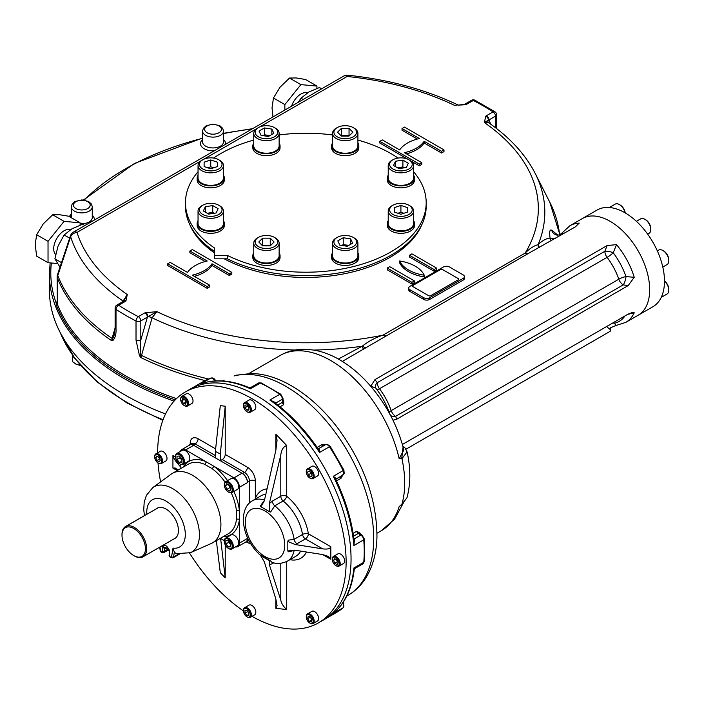 <?xml version="1.0" encoding="UTF-8"?>
<svg xmlns="http://www.w3.org/2000/svg" width="704" height="704" viewBox="0 0 704 704"><rect width="100%" height="100%" fill="white"/><g stroke="black" fill="none" stroke-linecap="round" stroke-linejoin="round"><path stroke-width="1.06" d="M146.502 514.501A4.884 2.816 120 0 0 145.807 514.818L125.576 526.495A4.884 2.816 120 0 0 122.126 532.594M145.438 548.786A16.57 9.566 -120 0 0 133.716 528.493A16.57 9.566 -120 0 0 122.003 535.26A16.57 9.566 -120 0 0 133.716 555.553A16.57 9.566 -120 0 0 145.438 548.786M134.024 555.729A17.442 10.067 -120 0 0 134.332 555.914A17.442 10.067 -120 0 0 143.062 556.776A17.442 10.067 -120 0 0 146.67 548.786A17.442 10.067 -120 0 0 139.058 531.23A17.442 10.067 -120 0 0 125.611 526.557A17.442 10.067 -120 0 0 122.003 534.547A17.442 10.067 -120 0 0 122.003 534.908M235.567 546.876A7.674 4.435 -120 0 0 237.829 546.612A7.674 4.435 -120 0 0 239.413 543.101L239.413 519.605A2.094 1.355 6.8 0 0 236.465 519.394L236.465 510.99A40.119 23.162 -120 0 0 231.229 492.818M223.309 536.624A42.214 24.376 -120 0 0 239.413 519.605L239.413 510.761A2.094 1.047 -6 0 0 236.465 510.99M233.825 491.48A42.214 24.376 -120 0 1 239.413 510.761L239.413 487.265A7.674 4.435 -120 0 0 233.992 477.866L213.646 466.118A2.094 1.047 -54 0 1 211.974 468.556L204.697 464.358A40.119 23.162 -120 0 0 188.276 464.2L172.48 473.317A40.119 23.162 -120 0 0 171.283 474.1L152.821 487.573A37.682 21.754 60 0 1 191.629 508.587A37.682 21.754 60 0 1 190.432 552.702L211.323 543.453A40.119 23.162 -120 0 0 212.608 542.81A40.119 23.162 -120 0 0 218.002 508.306A40.119 23.162 -120 0 0 188.901 473.466A40.119 23.162 -120 0 0 172.48 473.317M227.542 480.603A42.214 24.376 -120 0 0 213.646 466.118L205.982 461.692A2.094 1.355 -66.8 0 1 204.697 464.358M180.206 464.182L180.206 468.855M183.19 467.13A42.214 24.376 -120 0 1 205.982 461.692L185.636 449.953A7.674 4.435 -120 0 0 181.799 449.566A7.674 4.435 -120 0 0 180.444 451.396M169.4 550.792A1.399 0.81 0 0 0 169.206 551.206L169.206 554.884A1.399 0.81 180 0 0 169.611 555.447A1.399 0.81 -120 0 0 170.518 557.11A1.399 0.81 -120 0 0 171.574 556.776L173.017 548.134L174.337 552.147L176.07 553.67L190.432 552.702M169.206 551.206A1.399 0.81 0 0 0 169.611 551.778L169.55 550.862A1.399 0.678 -7.1 0 1 169.154 550.466L169.154 550.466A1.399 0.678 -7.1 0 1 169.154 550.458M162.457 547.642L162.457 551.32A1.399 0.81 -0 0 0 164.437 551.32L164.437 547.642A1.399 0.81 -0 0 1 162.457 547.642L162.518 546.806A1.399 0.915 8.2 0 0 164.12 547.122L169.259 550.986M169.303 550.106L168.379 548.504L164.12 547.122M162.518 546.806C164.868 544.21 167.209 545.556 169.55 550.862M173.888 538.974A17.53 10.12 -120 0 0 178.429 530.526A17.53 10.12 -120 0 0 170.201 512.292A17.53 10.12 -120 0 0 156.438 508.763M220.334 538.349L224.374 540.681M188.822 445.518A6.978 4.03 -120 0 1 189.675 444.69A6.978 4.03 -120 0 1 193.16 445.034L215.362 457.855L215.362 451.414L220.299 453.966L220.299 460.706L242.502 473.519A6.978 4.03 -120 0 1 247.438 482.064L247.438 482.636A7.674 4.435 -120 0 0 242.009 473.238L193.653 445.324A7.674 4.435 -120 0 0 189.816 444.937L181.799 449.566M237.829 546.612L245.846 541.983A7.674 4.435 -120 0 0 247.438 538.472L247.438 537.618L247.438 539.035L247.958 538.736M230.78 544.694L228.809 542.238L228.809 541.05M225.843 543.946L225.843 540.663L228.316 540.443L230.78 543.506L230.78 546.797L228.316 547.017L225.843 543.946L228.809 542.238M230.78 545.591L228.316 547.017M228.554 548.495A6.283 3.626 -120 0 0 228.809 548.654A6.283 3.626 -120 0 0 231.95 548.962A6.283 3.626 -120 0 0 232.91 543.928A6.283 3.626 -120 0 0 228.809 538.393A6.283 3.626 -120 0 0 225.667 538.085A6.283 3.626 -120 0 0 224.365 540.962A6.283 3.626 -120 0 0 224.374 541.262M228.809 548.654L228.316 548.363A5.579 3.221 -120 0 0 232.258 546.084A5.579 3.221 -120 0 0 228.316 539.246A5.579 3.221 -120 0 0 224.365 541.526A5.579 3.221 -120 0 0 228.316 548.363M231.95 548.962L237.371 545.829A6.283 3.626 -120 0 0 237.371 538.578A6.283 3.626 -120 0 0 231.097 534.952L225.667 538.085M181.94 460.258L179.96 457.802L179.96 456.614M181.94 459.07L181.94 462.361L179.467 462.581L177.003 459.51L177.003 456.218L179.467 455.998L181.94 459.07M179.96 457.802L177.003 459.51M181.94 461.155L179.467 462.581M179.714 463.901A6.283 3.626 -120 0 0 179.96 464.05A6.283 3.626 -120 0 0 183.102 464.358A6.283 3.626 -120 0 0 184.07 459.334A6.283 3.626 -120 0 0 179.96 453.798A6.283 3.626 -120 0 0 176.827 453.482A6.283 3.626 -120 0 0 175.525 456.359A6.283 3.626 -120 0 0 175.534 456.658M179.96 464.05L179.467 463.769A5.579 3.221 -120 0 0 183.418 461.49A5.579 3.221 -120 0 0 179.467 454.652A5.579 3.221 -120 0 0 175.525 456.931A5.579 3.221 -120 0 0 179.467 463.769L179.96 464.05M183.102 464.358L188.531 461.226A6.283 3.626 -120 0 0 189.49 456.201A6.283 3.626 -120 0 0 185.39 450.666A6.283 3.626 -120 0 0 182.248 450.349L176.827 453.482M230.806 488.277L229.777 487.687L228.642 484.748M229.671 491.04L226.82 489.394L225.394 485.725L226.82 483.701L229.671 485.346L231.097 489.016L229.671 491.04M229.777 487.687L226.82 489.394M227.867 484.299L225.394 485.725M228.554 492.096A6.283 3.626 -120 0 0 228.809 492.254A6.283 3.626 -120 0 0 231.95 492.562A6.283 3.626 -120 0 0 233.244 489.685A6.283 3.626 -120 0 0 230.507 483.366A6.283 3.626 -120 0 0 225.667 481.686A6.283 3.626 -120 0 0 224.365 484.563A6.283 3.626 -120 0 0 224.374 484.854M224.365 485.126A5.579 3.221 -120 0 0 228.316 491.964A5.579 3.221 -120 0 0 232.258 489.685A5.579 3.221 -120 0 0 228.316 482.847A5.579 3.221 -120 0 0 224.365 485.126L224.365 484.563M231.95 492.562L237.371 489.43A6.283 3.626 -120 0 0 238.674 486.552A6.283 3.626 -120 0 0 235.937 480.234A6.283 3.626 -120 0 0 231.097 478.553L225.667 481.686M186.19 402.195L184.386 399.08M183.462 403.55L181.852 400.761L182.442 398.561L184.65 399.15L186.261 401.94L185.671 404.14L183.462 403.55L185.935 402.125M184.325 399.335L181.852 400.761M184.378 405.61A5.579 3.221 -120 0 0 184.633 405.768A5.579 3.221 -120 0 0 187.422 406.05A5.579 3.221 -120 0 0 187.422 399.599A5.579 3.221 -120 0 0 181.843 396.378A5.579 3.221 -120 0 0 180.69 398.93A5.579 3.221 -120 0 0 180.699 399.23M191.866 403.48L187.422 406.05L191.866 403.48A5.579 3.221 -120 0 0 191.866 397.038A5.579 3.221 -120 0 0 186.287 393.818L181.843 396.378M181.702 397.267A4.884 2.816 -120 0 0 180.69 399.502A4.884 2.816 -120 0 0 184.14 405.486A4.884 2.816 -120 0 0 187.334 401.817A4.884 2.816 -120 0 0 181.702 397.267M248.917 408.17L247.438 405.557M244.966 407.757L244.966 405.126L246.937 404.95L248.917 407.405L248.917 410.036L246.937 410.212L244.966 407.757L247.438 406.331M248.917 409.068L246.937 410.212M247.183 411.831A5.579 3.221 -120 0 0 247.438 411.99A5.579 3.221 -120 0 0 250.228 412.262A5.579 3.221 -120 0 0 251.082 407.792A5.579 3.221 -120 0 0 247.438 402.873A5.579 3.221 -120 0 0 244.64 402.6A5.579 3.221 -120 0 0 243.487 405.152A5.579 3.221 -120 0 0 243.496 405.451M247.438 411.99L246.937 411.708A4.884 2.816 -120 0 0 250.395 409.71A4.884 2.816 -120 0 0 246.937 403.726A4.884 2.816 -120 0 0 243.487 405.724A4.884 2.816 -120 0 0 246.937 411.708M250.228 412.262L254.663 409.702A5.579 3.221 -120 0 0 254.663 403.26A5.579 3.221 -120 0 0 249.084 400.03L244.64 402.6M311.714 474.382L310.402 472.111M307.622 472.006L309.232 471.082L307.622 472.006L308.211 474.892L310.684 473.466M309.232 471.082L311.441 473.026L312.03 475.913L310.411 476.846L308.211 474.892M309.98 478.13A5.579 3.221 -120 0 0 310.235 478.28A5.579 3.221 -120 0 0 313.025 478.562A5.579 3.221 -120 0 0 313.025 472.111A5.579 3.221 -120 0 0 307.446 468.89A5.579 3.221 -120 0 0 306.284 471.442A5.579 3.221 -120 0 0 306.293 471.742M312.18 472.604A4.884 2.816 -120 0 0 308.422 469.559A4.884 2.816 -120 0 0 306.284 472.014A4.884 2.816 -120 0 0 309.742 477.998A4.884 2.816 -120 0 0 312.928 477.382A4.884 2.816 -120 0 0 312.18 472.604M313.025 478.562L317.469 475.992A5.579 3.221 -120 0 0 317.469 469.55A5.579 3.221 -120 0 0 311.881 466.33L307.446 468.89M160.002 459.51L158.479 456.914M159.148 461.859L156.869 460.548L155.734 457.609L156.869 455.99L159.148 457.301L160.292 460.24L159.148 461.859M159.333 459.122L156.869 460.548M157.705 456.465L155.734 457.609M158.365 463.109A5.579 3.221 -120 0 0 158.62 463.267A5.579 3.221 -120 0 0 161.41 463.54A5.579 3.221 -120 0 0 162.571 460.988A5.579 3.221 -120 0 0 160.134 455.374A5.579 3.221 -120 0 0 155.83 453.878A5.579 3.221 -120 0 0 154.678 456.43A5.579 3.221 -120 0 0 154.686 456.729M154.678 457.002A4.884 2.816 -120 0 0 158.127 462.986A4.884 2.816 -120 0 0 161.586 460.988A4.884 2.816 -120 0 0 158.127 455.004A4.884 2.816 -120 0 0 154.678 457.002L154.678 456.43M161.41 463.54L165.854 460.979A5.579 3.221 -120 0 0 167.006 458.427A5.579 3.221 -120 0 0 164.578 452.804A5.579 3.221 -120 0 0 160.274 451.308L155.83 453.878M337.867 562.197L336.345 559.61M334.734 558.677L337.014 559.988L338.149 562.927L337.014 564.546L334.734 563.235L333.59 560.296L334.734 558.677M335.57 559.161L333.59 560.296M337.198 561.81L334.734 563.235M335.993 565.655A5.579 3.221 -120 0 0 336.248 565.814A5.579 3.221 -120 0 0 339.038 566.095A5.579 3.221 -120 0 0 340.19 563.534A5.579 3.221 -120 0 0 337.753 557.92A5.579 3.221 -120 0 0 333.458 556.424A5.579 3.221 -120 0 0 332.297 558.976A5.579 3.221 -120 0 0 332.306 559.275M339.205 563.534A4.884 2.816 -120 0 0 335.755 557.55A4.884 2.816 -120 0 0 332.297 559.548A4.884 2.816 -120 0 0 335.755 565.532A4.884 2.816 -120 0 0 339.205 563.534M339.038 566.095L343.473 563.526A5.579 3.221 -120 0 0 343.473 557.084A5.579 3.221 -120 0 0 337.894 553.863L333.458 556.424M311.96 620.03L310.156 616.915M310.411 616.986L312.03 619.775L311.441 621.975L309.232 621.386L307.622 618.596L308.211 616.396L310.411 616.986M310.094 617.17L307.622 618.596M311.705 619.96L309.232 621.386M309.98 623.154A5.579 3.221 -120 0 0 310.235 623.313A5.579 3.221 -120 0 0 313.025 623.586A5.579 3.221 -120 0 0 313.025 617.144A5.579 3.221 -120 0 0 307.446 613.923L307.446 613.923A5.579 3.221 -120 0 0 306.284 616.475A5.579 3.221 -120 0 0 306.293 616.774M313.025 623.586L317.469 621.025A5.579 3.221 -120 0 0 317.469 614.583A5.579 3.221 -120 0 0 311.881 611.354L307.446 613.923L311.881 611.354M312.18 623.269A4.884 2.816 -120 0 0 311.062 616.114A4.884 2.816 -120 0 0 306.284 617.047A4.884 2.816 -120 0 0 309.742 623.031A4.884 2.816 -120 0 0 312.18 623.269M248.917 613.554L247.438 610.94M248.917 612.779L248.917 615.41L246.937 615.586L244.966 613.131L244.966 610.5L246.937 610.324L248.917 612.779M247.438 611.714L244.966 613.131M248.917 614.451L246.937 615.586M247.183 616.933A5.579 3.221 -120 0 0 247.438 617.091A5.579 3.221 -120 0 0 250.228 617.373A5.579 3.221 -120 0 0 251.082 612.894A5.579 3.221 -120 0 0 247.438 607.974A5.579 3.221 -120 0 0 244.64 607.702A5.579 3.221 -120 0 0 243.487 610.254A5.579 3.221 -120 0 0 243.496 610.553M247.438 617.091L246.937 616.81A4.884 2.816 -120 0 0 250.395 614.812A4.884 2.816 -120 0 0 246.937 608.828A4.884 2.816 -120 0 0 243.487 610.826A4.884 2.816 -120 0 0 246.937 616.81L247.438 617.091M250.228 617.373L254.663 614.803A5.579 3.221 -120 0 0 255.526 610.333A5.579 3.221 -120 0 0 251.874 605.414A5.579 3.221 -120 0 0 249.084 605.132L244.64 607.702M244.851 542.555A6.978 4.03 -120 0 0 245.986 542.23A6.978 4.03 -120 0 0 247.438 539.035M180.206 466.47C175.771 461.639 173.351 458.005 172.929 455.576L172.929 468.107L175.155 467.975L178.024 470.114M294.219 550.15A4.189 2.42 60 0 0 294.122 550.51L288.209 551.822L287.83 550.924L295.293 550.255L322.678 554.567L328.434 556.468L330.818 559.266L330.818 546.726L308.37 533.773A4.189 1.892 -9 0 0 302.509 534.477A4.189 2.42 -120 0 0 305.413 538.903A4.189 2.42 120 0 0 308.37 533.773A39.072 22.563 60 0 0 286.713 496.25A4.189 2.42 0 0 0 280.79 496.25A4.189 2.42 -120 0 0 283.166 500.975A34.892 20.143 60 0 1 302.509 534.477L294.122 539.317L288.209 540.206L287.83 541.534L295.293 544.553L322.678 548.865C327.615 549.437 330.326 548.724 330.818 546.726M272.624 562.478A4.189 2.42 -120 0 0 272.404 563.658L269.342 564.696L269.5 560.595L270.582 560.947L260.304 555.016L264.343 561.854L275.854 599.086L277.077 605.73L275.854 608.318L286.713 609.55C283.36 606.566 281.389 603.398 280.79 600.063L280.79 563.297M270.582 560.947L271.841 562.232M269.5 560.595L261.105 555.984M275.854 450.278L275.854 434.21L277.077 440.211L275.854 450.278L264.343 500.808L260.92 506.757L260.304 506.132L263.648 501.283M255.218 499.162L255.332 498.467A39.072 22.563 60 0 1 267.071 488.831M272.404 501.09L280.79 496.25L280.79 454.995C281.398 449.83 283.369 446.67 286.713 445.509L286.713 496.25A4.189 1.892 129 0 1 283.166 500.975L274.78 505.815L270.582 512.063L269.5 511.711L269.342 503.58L272.404 501.09A4.189 2.42 -120 0 0 274.78 505.815A34.892 20.143 60 0 1 294.122 539.317A4.189 2.42 60 0 0 297.026 543.743L295.293 544.553M220.299 460.706L222.27 459.562A4.189 2.42 120 0 0 225.227 454.432L247.438 467.254A11.167 6.442 60 0 1 255.332 480.929A4.189 2.42 0 0 0 249.41 480.929L249.41 503.034M287.83 550.924L287.83 541.534M260.92 506.757L269.5 511.711M280.79 454.995L269.342 503.58M275.854 434.21L286.713 445.509M215.362 451.414L220.299 405.645L225.227 406.226L225.227 454.432M220.299 453.966L225.227 406.226M269.342 564.696L280.79 600.063M225.227 544.878L225.227 577.843L220.616 538.507M225.227 577.843L220.299 572.73L216.348 540.646M157.634 452.83A133.276 76.947 60 0 1 185.24 392.005A133.276 76.947 60 0 1 287.936 427.706A133.276 76.947 60 0 1 346.113 561.827A133.276 76.947 60 0 1 318.507 622.838A133.276 76.947 60 0 1 252.032 616.326M243.487 610.966A133.276 76.947 60 0 1 189.552 553.062M160.618 481.879A133.276 76.947 60 0 1 158.013 462.906M351.05 558.976A133.276 76.947 60 0 1 323.444 619.986A133.276 76.947 60 0 0 351.05 558.976A133.276 76.947 60 0 0 292.873 424.855A133.276 76.947 60 0 0 190.177 389.154A133.276 76.947 60 0 1 266.534 401.949A133.276 76.947 60 0 1 351.05 558.976M258.491 383.046A4.189 2.42 60 0 1 260.278 383.099A2.094 1.329 114.6 0 1 261.307 382.985L258.491 383.046L250.8 387.49L248.996 387.596C231.449 380.178 215.582 378.849 201.406 383.61L200.737 383.874A133.276 76.947 60 0 1 250.413 388.793L250.782 388.265M203.007 383.082L200.737 383.874L210.602 378.18A4.189 2.42 60 0 1 214.526 380.635L215.301 380.213L215.697 380.882M274.956 402.846A2.094 0.924 170.4 0 1 275.414 402.486L269.861 400.03A133.276 76.947 60 0 1 319.546 452.47L319.035 448.536A2.094 1.672 80.6 0 1 318.586 448.703L317.909 448.474L319.546 452.47L329.41 446.767A133.276 76.947 60 0 1 343.165 470.598L333.3 476.291A133.276 76.947 60 0 1 353.874 545.538L354.517 539.502A2.094 0.924 -50.4 0 1 353.98 539.713M317.909 448.474L317.918 448.483C304.779 429.493 290.048 413.978 273.724 401.931L269.861 400.03L279.734 394.328A4.189 2.42 60 0 1 282.383 399.203A2.094 1.188 179.1 0 0 282.999 398.35L283.043 401.271L282.436 402.292L277.754 404.994M275.414 402.486A4.189 2.42 60 0 1 275.475 403.19L282.383 399.203L282.436 402.292A2.094 1.206 -120 0 0 283.686 404.668L283.721 400.805A2.094 1.047 -54.3 0 1 283.043 401.016M248.996 387.596L250.413 388.793L260.278 383.099A133.276 76.947 60 0 1 279.734 394.328A2.094 1.074 124.9 0 1 280.773 394.222A2.094 1.074 124.9 0 0 280.773 394.222L282.999 398.35M336.45 478.694A4.189 2.42 60 0 1 336.09 479.01A2.094 1.672 -140.6 0 1 336.45 478.694L333.3 476.291L335.931 479.688C345.814 500.562 351.886 521.083 354.156 541.244L353.874 545.538L363.739 539.836A133.276 76.947 60 0 1 363.739 562.302L353.874 567.996A133.276 76.947 60 0 1 333.3 613.483L335.122 611.908M341.185 476.15L341.15 476.168A2.094 1.206 -120 0 0 341.018 478.28L342.698 475.209M325.178 444.866L321.684 444.787A2.094 1.206 -120 0 0 323.576 445.729L323.638 445.694M354.517 567.934L353.874 567.996L354.2 569.826C351.859 588.729 345.074 603.134 333.863 613.026L343.165 607.781A133.276 76.947 60 0 1 336.644 612.366L318.507 622.838M359.603 533.632A2.094 1.047 174.3 0 1 360.131 533.148L356.761 531.247A2.094 1.206 -120 0 0 358.195 533.518L359.515 533.984M406.965 497.772C410.722 483.78 410.766 468.486 407.097 451.871L401.94 458.674A2.094 1.426 -94 0 0 401.861 457.688L399.15 458.63L403.876 450.041C397.971 426.853 387.103 405.812 371.272 386.892C361.777 375.716 351.419 366.784 340.208 360.105C331.637 355.01 322.907 351.666 314.01 350.082L304.445 349.228C295.689 349.175 287.575 351.261 280.104 355.494A101.174 58.414 -120 0 1 399.15 458.63L401.94 458.674A101.174 58.414 60 0 1 401.94 504.126L399.15 506.634L401.887 504.416A2.094 0.581 -130.7 0 0 401.94 504.126L406.982 497.702L401.887 504.416A2.094 0.581 -130.7 0 1 401.861 504.434M401.861 457.688L403.075 446.943M402.468 503.914L399.15 506.634A101.174 58.414 -120 0 1 381.286 530.737L394.601 519.138L403.216 503.254M234.08 375.98A11.167 9.011 -104.9 0 1 235.866 375.241L234.08 375.98A124.203 71.711 60 0 1 352.598 460.328A124.203 71.711 60 0 1 347.996 595.338C355.3 591.078 361.284 585.218 365.939 577.764C372.944 566.298 376.614 552.605 376.957 536.694C376.772 499.198 363.528 462.739 337.216 427.31C322.626 408.399 306.478 394.064 288.772 384.305C276.285 377.502 263.974 373.877 251.821 373.446L235.866 375.241M458.286 279.77A1.399 0.81 180 0 0 458.286 278.634L442.499 269.518A1.399 0.81 180 0 0 440.528 269.518L412.896 285.472A1.399 0.81 180 0 0 412.896 286.607L428.683 295.724A1.399 0.81 180 0 0 430.654 295.724L458.286 279.77L430.654 295.724M664.479 281.098A8.378 4.831 60 0 1 667.066 284.346A8.378 4.831 60 0 1 668.8 290.18A8.378 4.831 60 0 1 667.066 294.008L661.241 297.378M664.479 280.922A7.26 4.189 60 0 1 668.8 289.265L668.8 290.18M640.666 218.856L636.398 221.32L640.666 218.856A8.378 4.831 60 0 1 644.855 219.27A8.378 4.831 60 0 1 650.778 229.53A8.378 4.831 60 0 1 649.044 233.358L647.671 234.15M644.855 219.27L645.647 219.727A7.26 4.189 60 0 1 650.778 228.615L650.778 229.53M609.356 207.504L615.182 204.142A8.378 4.831 60 0 1 619.362 204.556A8.378 4.831 60 0 1 625.064 212.837M619.362 204.556L620.154 205.014A7.26 4.189 60 0 1 625.222 212.925M657.325 250.87L658.689 250.078A8.378 4.831 60 0 1 662.878 250.492L662.878 250.492A8.378 4.831 60 0 1 668.8 260.744A8.378 4.831 60 0 1 667.066 264.581L662.798 267.045M662.878 250.492L663.67 250.95A7.26 4.189 60 0 1 668.8 259.838L668.8 260.744M336.239 237.961L337.225 237.389A11.299 6.521 180 0 1 353.206 237.389A11.299 6.521 180 0 1 353.206 246.62A11.299 6.521 180 0 1 337.225 246.62A11.299 6.521 180 0 1 337.225 237.389L336.239 237.961A12.698 7.33 180 0 0 332.517 243.144L332.517 255.675A12.698 7.33 180 0 0 340.358 262.451A12.698 7.33 180 0 0 354.191 260.858A12.698 7.33 180 0 0 357.914 255.675L357.914 243.144A12.698 7.33 180 0 1 345.215 250.474A12.698 7.33 180 0 1 332.517 243.144M353.206 237.389L354.191 237.961A12.698 7.33 180 0 1 357.914 243.144M341.748 245.432L343.235 244.578L348.682 245.414M347.195 246.277L339.803 245.133L337.823 240.865L343.235 237.741L350.627 238.885L352.607 243.153L347.195 246.277M350.627 244.297L350.627 238.885M343.235 244.578L343.235 237.741M389.611 209.845A11.299 6.521 180 0 1 392.92 205.234A11.299 6.521 180 0 1 408.901 205.234A11.299 6.521 180 0 1 405.24 215.873A11.299 6.521 180 0 1 389.611 209.845M408.901 205.234L409.895 205.806A12.698 7.33 180 0 1 413.609 210.989A12.698 7.33 180 0 1 400.91 218.319A12.698 7.33 180 0 1 388.221 210.989A12.698 7.33 180 0 1 391.934 205.806L392.92 205.234M397.91 213.268L400.91 212.265L403.92 213.268M407.546 212.054L400.91 214.271L394.284 212.054L394.284 207.636L400.91 205.427L407.546 207.636L407.546 212.054L407.546 207.636M400.91 212.265L400.91 205.427M394.284 212.054L394.284 207.636M388.221 210.989L388.221 223.52A12.698 7.33 180 0 0 400.91 230.85A12.698 7.33 180 0 0 413.609 223.52L413.609 210.989M392.92 168.986A11.299 6.521 180 0 1 392.92 159.755A11.299 6.521 180 0 1 408.901 159.755A11.299 6.521 180 0 1 408.901 168.986A11.299 6.521 180 0 1 392.92 168.986M408.901 159.755L409.895 160.327A12.698 7.33 180 0 1 413.609 165.51A12.698 7.33 180 0 1 405.768 172.278A12.698 7.33 180 0 1 391.934 170.694A12.698 7.33 180 0 1 388.221 165.51A12.698 7.33 180 0 1 391.934 160.327L392.92 159.755M397.443 167.781L402.899 166.936L404.378 167.798M408.311 163.222L406.322 167.49L398.93 168.634L393.518 165.51L395.498 161.242L402.899 160.098L408.311 163.222M402.899 166.936L402.899 160.098M395.498 166.654L395.498 161.242M413.609 165.51L413.609 178.042A12.698 7.33 180 0 1 405.768 184.818A12.698 7.33 180 0 1 391.934 183.225A12.698 7.33 180 0 1 388.221 178.042L388.221 165.51M345.215 138.732A11.299 6.521 180 0 1 334.77 134.71A11.299 6.521 180 0 1 337.225 127.6A11.299 6.521 180 0 1 353.206 127.6A11.299 6.521 180 0 1 355.652 134.71A11.299 6.521 180 0 1 345.215 138.732M353.206 127.6L354.191 128.163A12.698 7.33 180 0 1 357.914 133.346A12.698 7.33 180 0 1 345.215 140.677A12.698 7.33 180 0 1 332.517 133.346A12.698 7.33 180 0 1 336.239 128.163L337.225 127.6M340.974 135.626L349.448 135.626M349.043 128.383L352.871 132.211L349.043 136.039L341.387 136.039L337.559 132.211L341.387 128.383L349.043 128.383L349.043 135.221M341.387 135.221L341.387 128.383M357.914 133.346L357.914 145.886A12.698 7.33 180 0 1 345.215 153.217A12.698 7.33 180 0 1 332.517 145.886L332.517 133.346M274.428 136.822A11.299 6.521 180 0 1 258.447 136.822A11.299 6.521 180 0 1 258.447 127.6A11.299 6.521 180 0 1 274.428 127.6A11.299 6.521 180 0 1 274.428 136.822M274.428 127.6L275.422 128.163A12.698 7.33 180 0 1 279.136 133.346A12.698 7.33 180 0 1 275.422 138.53A12.698 7.33 180 0 1 261.58 140.122A12.698 7.33 180 0 1 253.748 133.346A12.698 7.33 180 0 1 257.462 128.163L258.447 127.6M262.979 135.634L264.458 134.781L269.905 135.626M271.85 134.499L271.85 129.087L273.838 133.355L268.426 136.479L261.026 135.335L259.046 131.067L264.458 127.943L271.85 129.087M264.458 134.781L264.458 127.943M279.136 133.346L279.136 145.886A12.698 7.33 180 0 1 275.422 151.07A12.698 7.33 180 0 1 261.58 152.654A12.698 7.33 180 0 1 253.748 145.886L253.748 133.346M219.718 205.806L218.733 205.234A11.299 6.521 180 0 1 218.733 214.465A11.299 6.521 180 0 1 202.752 214.465A11.299 6.521 180 0 1 202.752 205.234A11.299 6.521 180 0 1 218.733 205.234L219.718 205.806A12.698 7.33 180 0 1 223.441 210.989A12.698 7.33 180 0 1 210.742 218.319A12.698 7.33 180 0 1 198.044 210.989A12.698 7.33 180 0 1 201.766 205.806L202.752 205.234M207.275 213.259L212.722 212.414L214.21 213.277M205.33 212.133L205.33 206.721L212.722 205.577L218.134 208.701L216.154 212.969L208.762 214.113L203.35 210.989L205.33 206.721M212.722 212.414L212.722 205.577M223.441 210.989L223.441 223.52A12.698 7.33 180 0 1 215.6 230.296A12.698 7.33 180 0 1 201.766 228.703A12.698 7.33 180 0 1 198.044 223.52L198.044 210.989M222.042 164.366A11.299 6.521 180 0 1 206.413 170.394A11.299 6.521 180 0 1 202.752 159.755A11.299 6.521 180 0 1 218.733 159.755A11.299 6.521 180 0 1 222.042 164.366M218.733 159.755L219.718 160.327A12.698 7.33 180 0 1 223.441 165.51A12.698 7.33 180 0 1 210.742 172.841A12.698 7.33 180 0 1 198.044 165.51A12.698 7.33 180 0 1 201.766 160.327L202.752 159.755M207.742 167.79L210.742 166.786L213.743 167.79M210.742 166.786L210.742 159.949L217.369 162.158L217.369 166.575L210.742 168.784L204.116 166.575L204.116 162.158L210.742 159.949M204.116 166.575L204.116 162.158M217.369 166.575L217.369 162.158M223.441 165.51L223.441 178.042A12.698 7.33 180 0 1 210.742 185.372A12.698 7.33 180 0 1 198.044 178.042L198.044 165.51M266.438 235.479A11.299 6.521 180 0 1 274.428 237.389A11.299 6.521 180 0 1 274.428 246.62A11.299 6.521 180 0 1 258.447 246.62A11.299 6.521 180 0 1 258.447 237.389A11.299 6.521 180 0 1 266.438 235.479M274.428 237.389L275.422 237.961A12.698 7.33 180 0 1 279.136 243.144A12.698 7.33 180 0 1 266.438 250.474A12.698 7.33 180 0 1 253.748 243.144A12.698 7.33 180 0 1 257.462 237.961L258.447 237.389M262.205 245.423L270.679 245.423M262.618 245.837L258.79 242.009L262.618 238.181L270.266 238.181L274.094 242.009L270.266 245.837L262.618 245.837M270.266 245.018L270.266 238.181M262.618 245.018L262.618 238.181M279.136 243.144L279.136 255.675A12.698 7.33 180 0 1 266.438 263.006A12.698 7.33 180 0 1 253.748 255.675L253.748 243.144M652.916 306.724L638.114 315.269L652.916 306.724A55.818 32.226 -120 0 0 652.916 242.264A55.818 32.226 -120 0 0 597.098 210.038L569.958 225.702L562.382 232.637L562.531 234.282M638.114 315.269A55.818 32.226 -120 0 0 638.114 250.809A55.818 32.226 -120 0 0 582.296 218.583A55.818 32.226 -120 0 1 638.114 250.809A55.818 32.226 -120 0 1 638.114 315.269L625.777 322.388A55.818 32.226 -120 0 0 634.234 312.77L627.642 314.398M207.152 286.607L167.675 263.824L170.148 262.398L187.502 272.413A34.892 20.143 180 0 1 207.231 261.026L189.878 251.002L192.35 249.577L231.818 272.369L229.354 273.794L212.001 263.771A34.892 20.143 180 0 1 192.262 275.167L209.616 285.182L207.152 286.607L207.152 288.323L167.675 265.531L167.675 263.824M209.616 285.182L209.616 286.898L207.152 288.323M212.001 263.771L212.001 265.478A34.892 20.143 180 0 1 194.33 276.364M229.354 273.794L229.354 275.502L212.001 265.478M231.818 272.369L231.818 274.076L229.354 275.502M189.878 251.002L189.878 252.71L205.163 261.536M463.223 274.93L449.407 266.957A4.189 2.42 0 0 0 443.485 266.957L409.93 286.326A4.189 2.42 0 0 0 408.707 288.033A4.189 2.42 0 0 0 409.93 289.74L423.746 297.722A4.189 2.42 0 0 0 429.669 297.722L463.223 278.353A4.189 2.42 0 0 0 464.446 276.637A4.189 2.42 0 0 0 463.223 274.93M408.707 288.033L408.707 289.74A4.189 2.42 0 0 0 409.93 291.456L423.746 299.429A4.189 2.42 0 0 0 429.669 299.429L463.223 280.06A4.189 2.42 0 0 0 464.446 278.353L464.446 276.637M399.573 260.973A34.892 20.143 0 0 0 424.239 275.22A34.892 20.143 0 0 0 399.573 260.973L399.573 262.68A34.892 20.143 0 0 0 424.239 276.927L424.239 275.22M411.91 282.339L387.235 268.092L389.708 266.666L414.374 280.914L411.91 282.339L411.91 284.046L387.235 269.799L387.235 268.092M414.374 280.914L414.374 282.621L411.91 284.046M409.438 255.279L434.113 269.518L436.577 268.092L411.91 253.854L409.438 255.279L409.438 256.986L434.113 271.225L436.577 269.799L436.577 268.092M434.113 269.518L434.113 271.225M379.834 141.328L419.311 164.12L421.775 162.694L404.422 152.68A34.892 20.143 0 0 0 424.16 141.284L441.514 151.298L443.978 149.882L404.51 127.09L402.037 128.515L419.39 138.53A34.892 20.143 0 0 0 399.661 149.926L382.307 139.911L379.834 141.328L379.834 143.044L407.88 159.236M402.037 128.515L402.037 130.222L417.322 139.049M443.978 149.882L443.978 151.589L441.514 153.014L441.514 151.298M424.16 141.284L424.16 142.991L441.514 153.014M406.49 153.868A34.892 20.143 0 0 0 424.16 142.991M421.775 162.694L421.775 164.402L419.311 165.827L419.311 164.12M410.854 160.952L419.311 165.827M389.954 257.409A118.624 68.482 0 0 0 418.317 230.859M193.336 230.859A118.624 68.482 0 0 0 214.553 252.868M224.259 258.834A119.319 68.886 0 0 0 390.201 257.268A119.319 68.886 0 0 0 421.863 224.611M189.798 224.611A119.319 68.886 0 0 0 214.553 252.921M458.286 105.134L465.89 104.694L473.308 100.47A251.196 145.024 0 0 1 493.046 111.866L485.734 116.151L484.37 122.575L487.881 122.214C509.573 137.157 525.351 154.229 535.216 173.439L549.806 202.259L559.847 234.608M125.928 300.969L127.292 294.545L123.825 301.039A3.485 2.262 52.8 0 1 125.928 300.969L125.215 301.444A3.485 2.015 60 0 0 123.464 301.268L116.864 305.078A3.485 2.015 60 0 1 118.615 305.254L125.215 301.444M363.493 349.202A6.978 0.801 65.8 0 1 362.19 346.227C368.79 341.114 375.69 337.436 382.906 335.201A232.505 134.235 0 0 1 156.895 311.634L147.418 317.108A3.485 2.015 -120 0 0 144.945 312.84L156.895 311.634L152.073 317.786L140.932 357.606L139.471 355.705L136.022 340.138A3.485 2.015 180 0 0 140.818 340.058L140.474 354.93L139.471 355.705M365.719 347.917A6.978 0.748 25.6 0 0 362.19 346.227L362.12 346.254A6.978 0.801 -114.2 0 0 363.44 349.228M385.757 335.799A6.978 4.03 60 0 1 382.906 335.201L525.184 253.062C529.822 248.45 534.116 245.661 538.067 244.684L538.094 244.658C542.37 240.522 546.374 238.366 550.106 238.172C549.19 231.95 549.71 229.284 551.681 230.173L557.762 235.039M575.291 226.917L579.225 223.115L575.062 227.049L529.223 252.956L342.346 361.398M528.009 253.66A6.978 4.03 60 0 1 525.184 253.062A232.505 134.235 0 0 0 484.37 122.575L488.497 120.067A3.485 2.614 -23.3 0 0 487.986 122.294M538.921 247.746A6.978 5.65 132.9 0 1 538.067 244.684A6.978 6.23 47 0 0 539.554 247.421A6.978 6.239 -133 0 1 538.094 244.658A238.99 137.975 0 0 0 535.216 173.439M551.346 240.75A6.978 6.679 87.6 0 1 550.106 238.172A6.978 1.654 -11.1 0 0 555.676 238.242M562.382 232.637L562.382 232.637C559.874 235.03 557.647 235.717 555.694 234.696L555.694 234.696A6.978 6.679 110.7 0 1 551.681 230.173M625.029 315.902A51.638 29.814 60 0 1 614.407 323.259A6.978 5.614 76.6 0 0 613.562 322.529M616.132 325.45L614.407 323.259A6.978 5.148 -20.6 0 0 612.762 322.986M377.062 389.822A6.978 1.179 -37 0 0 379.482 388.758A47.45 27.394 -120 0 1 391.186 410.617A6.978 4.03 -120 0 0 395.595 416.302L396.854 419.153L628.162 285.613L623.216 284.882A6.978 2.288 104.2 0 0 625.979 276.584A6.978 1.795 -19.2 0 0 618.807 279.198L391.186 410.617A6.978 1.795 -19.2 0 0 389.154 412.245M370.841 386.109L374.959 379.614L377.238 382.686L604.859 251.266A6.978 2.402 -165 0 1 613.237 252.789A6.978 1.179 -37 0 1 607.103 257.338A47.45 27.394 60 0 1 618.807 279.198A6.978 4.03 60 0 0 623.216 284.882L395.595 416.302A6.978 5.218 -37.2 0 1 390.5 415.334M374.959 379.614L607.138 245.564L604.859 251.266A6.978 4.03 -120 0 0 607.103 257.338L379.482 388.758A6.978 4.03 60 0 1 377.238 382.686A6.978 5.166 -21.2 0 0 375.61 387.913L371.131 386.32M396.854 419.153L392.99 420.235M607.138 245.564L616.51 244.631L613.237 252.789A51.638 29.814 60 0 1 625.979 276.584L634.234 277.314A55.818 32.226 -120 0 0 616.51 244.631M628.162 285.613L634.234 277.314M402.38 444.453L628.162 314.098L631.937 312.646L634.234 312.77M405.979 449.214L610.201 331.302L610.35 327.853L615.534 325.67M610.201 329.498L606.558 326.568M295.302 350.002A238.99 137.975 0 0 1 152.073 317.786A3.485 1.126 -164 0 0 147.875 316.721A3.485 1.725 -113.7 0 0 145.763 312.426M144.945 312.84L138.345 316.65A251.196 145.024 0 0 1 118.615 305.254A3.485 2.121 -57.2 0 0 116.01 309.443A3.485 2.015 180 0 1 115.122 308.097L115.122 327.237A3.485 2.015 0 0 0 116.01 328.583C116.292 333.89 115.28 337.823 112.983 340.402L111.734 340.745L112.068 338.43L115.122 327.826M115.122 327.237L114.294 334.875L112.605 338.844A3.485 2.948 69.8 0 0 112.983 340.402M112.605 338.844A3.485 1.126 16 0 0 112.068 338.43A254.197 146.758 0 0 1 57.798 275.554A6.978 5.562 158.8 0 0 57.314 277.719A254.681 147.039 0 0 0 111.734 340.745M122.628 301.752L127.292 294.545A232.505 134.235 0 0 1 77.026 232.408L200.798 160.952M123.385 301.321A3.485 1.126 16 0 0 122.866 300.925A238.99 137.975 0 0 1 70.646 236.667L57.798 275.554A6.978 1.936 18.2 0 1 57.499 274.657L70.409 235.875A6.978 1.874 18.6 0 0 70.646 236.667A6.978 5.606 162.6 0 1 77.026 232.408A6.978 4.03 60 0 0 73.533 232.065A6.978 6.978 0 0 0 70.409 235.875M205.084 380.591A254.681 147.039 0 0 1 140.932 357.606L140.474 354.93A3.485 1.126 -164 0 1 141.293 355.309A254.197 146.758 0 0 0 208.454 378.998M465.89 104.694A3.485 1.725 -113.7 0 0 464.49 104.35L458.146 105.107M466.708 104.28A3.485 2.015 -120 0 0 464.966 104.113A3.485 2.015 -120 0 0 464.737 104.28M486.446 115.676A3.485 2.015 60 0 1 488.91 119.953L488.497 120.067A3.485 2.262 52.8 0 0 485.734 116.151M259.468 127.072L347.142 76.463A232.505 134.235 0 0 1 454.766 105.477L457.732 104.931M71.342 216.577A2.094 1.584 34.9 0 1 70.162 216.656L70.25 216.524A2.094 1.575 -143.6 0 0 71.342 216.498M57.499 274.657A6.978 6.978 0 0 0 57.147 276.839L57.306 304.11A1.399 1.109 -21.2 0 1 56.452 305.281L56.091 302.799L57.147 301.453M57.147 276.839A6.978 4.03 0 0 0 57.314 277.719L57.314 303.406A6.978 4.03 0 0 1 57.147 302.526A1.399 1.091 26.9 0 1 56.091 302.799A255.033 147.242 0 0 1 51.374 262.988M57.314 303.406L57.306 304.11A254.681 147.039 180 0 0 176.458 398.622M338.369 359.04L362.12 346.254A238.99 137.975 0 0 1 313.834 350.055M165.537 413.961A256.432 148.051 180 0 1 49.394 290.03L49.394 274.076A256.432 148.051 0 0 0 174.082 401.095M198.044 171.785A120.366 69.494 0 0 0 185.46 202.717A120.366 69.494 0 0 0 214.553 248.019L214.553 255.42L227.366 255.42A120.366 69.494 0 0 0 356.048 265.874A120.366 69.494 0 0 0 426.193 202.717A120.366 69.494 0 0 0 413.609 171.785M227.366 255.42L227.366 258.834L214.553 258.834L214.553 255.42M398.042 158.057A120.366 69.494 0 0 0 357.914 140.07M332.517 134.957A120.366 69.494 0 0 0 279.136 134.957M253.748 140.07A120.366 69.494 0 0 0 213.611 158.057M227.366 258.834A120.366 69.494 0 0 0 356.048 269.289A120.366 69.494 0 0 0 426.193 206.14L426.193 202.717M185.46 202.717L185.46 206.14A120.366 69.494 0 0 0 214.553 251.434M253.748 143.062A13.605 7.858 0 0 0 252.833 145.886L252.833 147.822A13.605 7.858 0 0 0 266.438 155.681A13.605 7.858 0 0 0 280.051 147.822L280.051 145.886A13.605 7.858 0 0 0 279.136 143.062M252.833 145.886A13.605 7.858 0 0 0 266.438 153.736A13.605 7.858 0 0 0 280.051 145.886M332.517 143.062A13.605 7.858 0 0 0 331.61 145.886L331.61 147.822A13.605 7.858 0 0 0 345.215 155.681A13.605 7.858 0 0 0 358.82 147.822L358.82 145.886A13.605 7.858 0 0 0 357.914 143.062M331.61 145.886A13.605 7.858 0 0 0 345.215 153.736A13.605 7.858 0 0 0 358.82 145.886M388.221 175.217A13.605 7.858 0 0 0 387.306 178.042L387.306 179.978A13.605 7.858 0 0 0 400.91 187.836A13.605 7.858 0 0 0 414.524 179.978L414.524 178.042A13.605 7.858 0 0 0 413.609 175.217M387.306 178.042A13.605 7.858 0 0 0 400.91 185.9A13.605 7.858 0 0 0 414.524 178.042M388.221 220.695A13.605 7.858 0 0 0 387.306 223.52L387.306 225.456A13.605 7.858 0 0 0 400.91 233.314A13.605 7.858 0 0 0 414.524 225.456L414.524 223.52A13.605 7.858 0 0 0 413.609 220.695M387.306 223.52A13.605 7.858 0 0 0 400.91 231.378A13.605 7.858 0 0 0 414.524 223.52M332.517 252.85A13.605 7.858 0 0 0 331.61 255.675L331.61 257.62A13.605 7.858 0 0 0 340.006 264.871A13.605 7.858 0 0 0 354.834 263.173A13.605 7.858 0 0 0 358.82 257.62L358.82 255.675A13.605 7.858 0 0 0 357.914 252.85M331.61 255.675A13.605 7.858 0 0 0 340.006 262.935A13.605 7.858 0 0 0 354.834 261.237A13.605 7.858 0 0 0 358.82 255.675M198.044 175.217A13.605 7.858 0 0 0 197.138 178.042L197.138 179.978A13.605 7.858 0 0 0 210.742 187.836A13.605 7.858 0 0 0 224.347 179.978L224.347 178.042A13.605 7.858 0 0 0 223.441 175.217M197.138 178.042A13.605 7.858 0 0 0 210.742 185.9A13.605 7.858 0 0 0 224.347 178.042M198.044 220.695A13.605 7.858 0 0 0 197.138 223.52L197.138 225.456A13.605 7.858 0 0 0 201.124 231.009A13.605 7.858 0 0 0 215.952 232.716A13.605 7.858 0 0 0 224.347 225.456L224.347 223.52A13.605 7.858 0 0 0 223.441 220.695M197.138 223.52A13.605 7.858 0 0 0 201.124 229.073A13.605 7.858 0 0 0 215.952 230.78A13.605 7.858 0 0 0 224.347 223.52M253.748 252.85A13.605 7.858 -0 0 0 252.833 255.675L252.833 257.62A13.605 7.858 -0 0 0 266.438 265.47A13.605 7.858 -0 0 0 280.051 257.62L280.051 255.675A13.605 7.858 -0 0 0 279.136 252.85M252.833 255.675A13.605 7.858 -0 0 0 266.438 263.534A13.605 7.858 -0 0 0 280.051 255.675M84.85 225.535L82.65 224.268L71.958 228.782L64.134 234.96L58.071 246.057L54.877 258.817L59.981 267.124M61.477 262.627L54.877 258.817M69.652 238.146L64.134 234.96M321.675 88.801L319.475 87.534L308.792 92.048L300.96 98.226L298.338 102.274M303.16 99.493L300.96 98.226M80.098 225.122L80.098 222.798L68.702 216.216L59.25 214.676L52.668 214.782L43.217 223.934L36.634 234.731L35.2 244.596L36.634 256.115L48.03 262.689L57.358 263.525M70.523 229.662A14.652 8.457 120 0 0 64.064 230.78A14.652 8.457 120 0 0 54.859 242.572A14.652 8.457 120 0 0 55.616 254.549M52.668 214.782L64.064 221.364L48.03 241.314L48.03 262.689M36.634 234.731L48.03 241.314M80.098 222.798L64.064 221.364M316.932 88.387L316.932 86.064L305.536 79.482L296.085 77.942L289.494 78.047L280.051 87.199L273.46 97.997L272.026 107.862L272.967 116.926M307.349 92.928A14.652 8.457 120 0 0 300.89 94.046A14.652 8.457 120 0 0 291.562 106.19M289.494 78.047L300.89 84.63L284.856 104.579L284.856 110.062M273.46 97.997L284.856 104.579M316.932 86.064L300.89 84.63M72.829 355.661L72.468 361.53L75.891 364.109L80.608 365.552M79.306 365.473L79.306 364.03M72.468 356.444L74.052 357.35M212.608 542.81L228.395 533.694A40.119 23.162 -120 0 0 236.465 519.394M225.086 482.178A40.119 23.162 -120 0 0 211.974 468.556M171.574 556.776A1.399 0.933 9.5 0 0 173.527 556.97L174.337 552.147M169.206 554.884C168.731 556.494 169.99 557.489 172.982 557.867A2.79 1.61 -120 0 0 173.527 556.97L178.42 554.145M169.611 555.447L169.611 551.778M162.457 551.32A1.399 0.81 -120 0 1 161.559 551.936A1.399 0.81 -120 0 1 160.503 550.387A1.399 0.651 172 0 1 160.107 550.009L160.107 550.009C160.248 551.866 161.498 552.728 163.856 552.596A2.79 1.61 -120 0 0 164.437 551.32L167.13 549.762M160.503 550.387L160.019 546.982M173.017 548.134A27.254 15.734 -120 0 0 184.571 527.965A27.254 15.734 -120 0 0 162.51 499.453A27.254 15.734 -120 0 0 146.846 514.298M164.226 547.316L163.258 547.87M185.636 449.953L193.653 445.324M233.992 477.866L242.009 473.238M239.413 487.265L247.438 482.636M239.413 543.101L247.438 538.472M250.536 543.514A11.167 6.442 60 0 1 247.438 542.458L246.514 541.93M247.438 542.458A4.189 2.42 120 0 0 247.289 541.482M248.758 540.346A6.978 4.03 60 0 1 247.966 541.094L248.028 541.059M172.929 468.107L177.214 470.58M190.969 443.942A4.189 2.42 180 0 0 190.203 443.326A11.167 6.442 60 0 1 198.097 438.768L215.635 448.897M198.097 438.768A4.189 2.42 -60 0 1 195.131 443.898L215.362 455.576M189.675 444.69L191.646 443.546A6.978 4.03 60 0 1 195.131 443.898L193.16 445.034M172.929 455.576L175.525 457.072M271.858 562.241C276.54 564.142 281.714 563.781 287.373 561.167A34.892 20.143 60 0 0 294.122 550.51L294.694 550.176M300.652 551.1A34.892 20.143 60 0 1 295.768 556.318L287.373 561.167M306.486 552.015A39.072 22.563 60 0 1 289.925 559.689M330.818 559.266L322.678 554.567M272.404 563.658L273.865 562.813M286.713 609.55L286.713 561.528M275.854 608.318L275.854 599.086M264.519 500.034A34.892 20.143 60 0 0 252.49 500.738L260.876 495.889A34.892 20.143 60 0 1 265.813 494.331M297.026 543.743L305.413 538.903L322.678 548.865M255.332 480.929L255.332 498.467M247.438 467.254A4.189 2.42 -60 0 1 244.473 472.384A6.978 4.03 60 0 1 249.41 480.929L247.438 482.064M222.27 459.562L244.473 472.384L242.502 473.519M245.265 522.403A27.914 16.113 60 0 1 274.868 519.754A27.914 16.113 60 0 1 274.868 559.231A27.914 16.113 60 0 1 245.265 522.403M185.24 392.005L203.368 381.533A133.276 76.947 60 0 1 210.602 378.18A2.094 1.698 70.2 0 1 210.83 378.074L210.83 378.074C212.749 377.59 214.236 378.303 215.301 380.213M214.702 380.934L213.902 380.996M210.848 378.066A2.094 1.698 70.2 0 0 210.83 378.074L203.368 381.533M280.016 406.789L283.686 404.668M283.026 400.303A124.203 71.711 60 0 1 283.721 400.805M336.063 479.028A2.094 1.707 -121.7 0 1 336.09 479.01L342.998 475.024A2.094 1.707 -121.7 0 0 343.033 475.006L343.033 475.006A2.094 1.707 -121.7 0 0 343.042 474.998M319.035 448.536A4.189 2.42 60 0 0 318.578 448.686L325.486 444.699A4.189 2.42 60 0 1 329.41 446.767L330.229 446.406L343.886 470.07L343.165 470.598A4.189 2.42 60 0 1 342.998 475.024L335.993 479.142M336.503 480.894L341.018 478.28M317.161 447.392L321.684 444.787M330.22 446.406L327.395 444.382L325.521 444.682A2.094 1.707 -118.3 0 1 325.53 444.682L325.521 444.682A2.094 1.707 -118.3 0 0 325.486 444.699L318.419 448.703M336.644 612.366L343.367 607.64A2.094 1.698 -130.2 0 1 343.367 607.64L343.367 607.64A2.094 1.698 -130.2 0 1 343.165 607.781A4.189 2.42 60 0 0 342.998 603.152L343.754 602.703L343.376 602.026M342.373 603.522L342.822 602.853M353.91 539.114A2.094 1.188 -59.1 0 0 353.945 539.088A4.189 2.42 60 0 1 354.517 539.502M353.522 536.219L358.195 533.518L360.853 535.102A4.189 2.42 60 0 1 363.739 539.836A2.094 1.074 -4.9 0 0 364.355 538.991L361.9 534.996A2.094 1.188 -59.1 0 0 360.853 535.102L353.901 539.07M353.091 533.368L356.761 531.247M364.355 538.991A2.094 1.074 -4.9 0 0 364.355 538.982L364.355 561.466L362.894 563.869L355.203 568.313L354.2 569.826M360.131 533.148A124.203 71.711 60 0 1 360.21 533.993M362.894 563.869A4.189 2.42 60 0 0 363.739 562.302A2.094 1.329 5.4 0 0 364.355 561.466M112.666 340.507A204.679 118.166 180 0 1 111.883 339.196M163.064 419.734A252.058 145.526 180 0 1 60.342 332.825M463.223 278.353L463.223 280.06M429.669 297.722L429.669 299.429M423.746 297.722L423.746 299.429M409.93 289.74L409.93 291.456M203.773 159.236L256.502 128.788M579.225 223.115A55.818 32.226 -120 0 0 569.958 225.702M116.01 328.583L116.01 309.443A254.681 147.039 0 0 0 136.022 320.998A3.485 1.901 -62.7 0 1 138.345 316.65A3.485 2.015 -120 0 1 140.818 320.918A3.485 2.015 180 0 1 136.022 320.998L136.022 340.138M147.418 317.108L140.818 320.918L140.818 340.058L147.418 317.108M205.63 135.344A10.463 6.046 0 0 0 217.043 136.655A10.463 6.046 0 0 0 223.502 131.067L222.719 128.374L219.798 125.726L213.092 124.142L206.228 125.743L203.35 128.366L202.567 131.067A10.463 6.046 0 0 0 205.63 135.344M207.117 132.774A8.378 4.831 0 0 0 221.126 130.61A8.378 4.831 0 0 0 210.866 124.687A8.378 4.831 0 0 0 207.117 132.774M202.567 139.594A12.558 7.251 0 0 0 202.268 147.338A12.558 7.251 0 0 0 214.254 150.823M225.535 144.311A12.558 7.251 0 0 0 223.502 139.594M202.567 131.067L202.567 141.891A10.463 6.046 0 0 0 213.03 147.937A10.463 6.046 0 0 0 223.502 141.891L223.502 131.067M494.938 111.786A3.485 3.485 0 0 1 496.531 114.717A3.485 2.015 180 0 1 495.51 116.134A3.485 2.015 60 0 0 493.046 111.866A3.485 2.121 -57.2 0 1 494.938 111.786L474.91 100.223A3.485 1.901 -62.7 0 0 473.308 100.47A3.485 2.015 -120 0 0 471.566 100.294L464.966 104.113M495.51 127.741L495.51 116.134L488.91 119.953L490.758 124.23M347.142 76.463A6.978 1.012 -84 0 1 347.864 75.214A6.978 6.978 0 0 0 343.649 76.111A6.978 4.03 60 0 1 347.142 76.463M74.413 211.103A10.463 6.046 0 0 0 85.818 212.414A10.463 6.046 0 0 0 92.277 206.826L91.494 204.134L88.572 201.485L81.866 199.901L75.002 201.511L72.134 204.125L71.342 206.826A10.463 6.046 0 0 0 74.413 211.103M75.891 208.542A8.378 4.831 0 0 0 89.901 206.369A8.378 4.831 0 0 0 79.64 200.455A8.378 4.831 0 0 0 75.891 208.542M94.31 220.07A12.558 7.251 0 0 0 92.277 215.354M71.342 215.354A12.558 7.251 0 0 0 70.25 216.524A255.033 147.242 0 0 1 71.342 215.028M71.342 206.826L71.342 217.659A10.463 6.046 0 0 0 71.342 217.738M80.098 223.617A10.463 6.046 0 0 0 92.277 217.659L92.277 206.826M175.234 399.846A255.561 147.541 180 0 1 56.452 305.281M202.567 138.301A255.033 147.242 0 0 0 84.207 200.077M252.041 129.008A255.033 147.242 0 0 0 223.502 133.575M559.574 234.714A254.197 146.758 0 0 0 549.806 202.259M215.547 380.626A254.197 146.758 0 0 0 216.533 380.846M133.716 555.553L134.332 555.914M122.003 535.26L122.003 534.547M143.062 556.776L175.63 537.97M125.611 526.557L158.189 507.751M168.379 548.513L169.154 550.466M159.702 547.166L160.107 550.009M167.93 550.246L163.856 552.596M179.23 554.259L172.982 557.867M152.821 487.573L146.414 495.326L144.206 502.128L143.739 509.705L144.452 515.601M224.365 541.526L224.365 540.962M175.525 456.931L175.525 456.359M228.316 491.964L228.809 492.254M184.14 405.486L184.633 405.768M180.69 399.502L180.69 398.93M243.487 405.724L243.487 405.152M309.742 477.998L310.235 478.28M306.284 472.014L306.284 471.442M158.127 462.986L158.62 463.267M335.755 565.532L336.248 565.814M332.297 559.548L332.297 558.976M309.742 623.031L310.235 623.313M306.284 617.047L306.284 616.475M243.487 610.826L243.487 610.254M252.49 500.738C246.787 503.782 243.698 510.048 243.223 519.552C243.954 533.738 249.92 545.899 261.14 556.046M245.986 542.23L247.966 541.094M261.307 382.985L280.773 394.222M336.081 479.002L335.94 479.706M341.194 476.142L344.221 473.537L343.886 470.07M325.521 444.682L323.62 445.711M343.367 607.64L343.754 602.703M361.9 534.996L359.392 533.509M402.794 445.931L404.994 447.911L407.106 451.933M346.755 596.05L347.996 595.338M222.561 380.926L224.092 380.037M376.983 533.218L381.286 530.737M249.031 373.437L280.104 355.494M60.034 332.235L74.659 358.178L97.249 382.017L126.975 402.97L162.844 420.35M616.026 325.486L625.777 322.388M390.016 414.735C386.778 405.055 381.973 396.106 375.61 387.904M116.864 305.078A3.485 3.485 0 0 0 115.122 308.097M474.91 100.223A3.485 3.485 0 0 0 471.566 100.294M496.531 114.717L496.531 128.533M458.278 105.125C425.858 89.575 389.048 79.605 347.864 75.214M252.622 128.665L223.502 133.294M202.567 138.002L134.464 163.451L83.459 199.989M71.342 213.849L69.318 216.568M50.125 262.874L49.394 274.076M343.649 76.111L73.533 232.065"/></g></svg>
